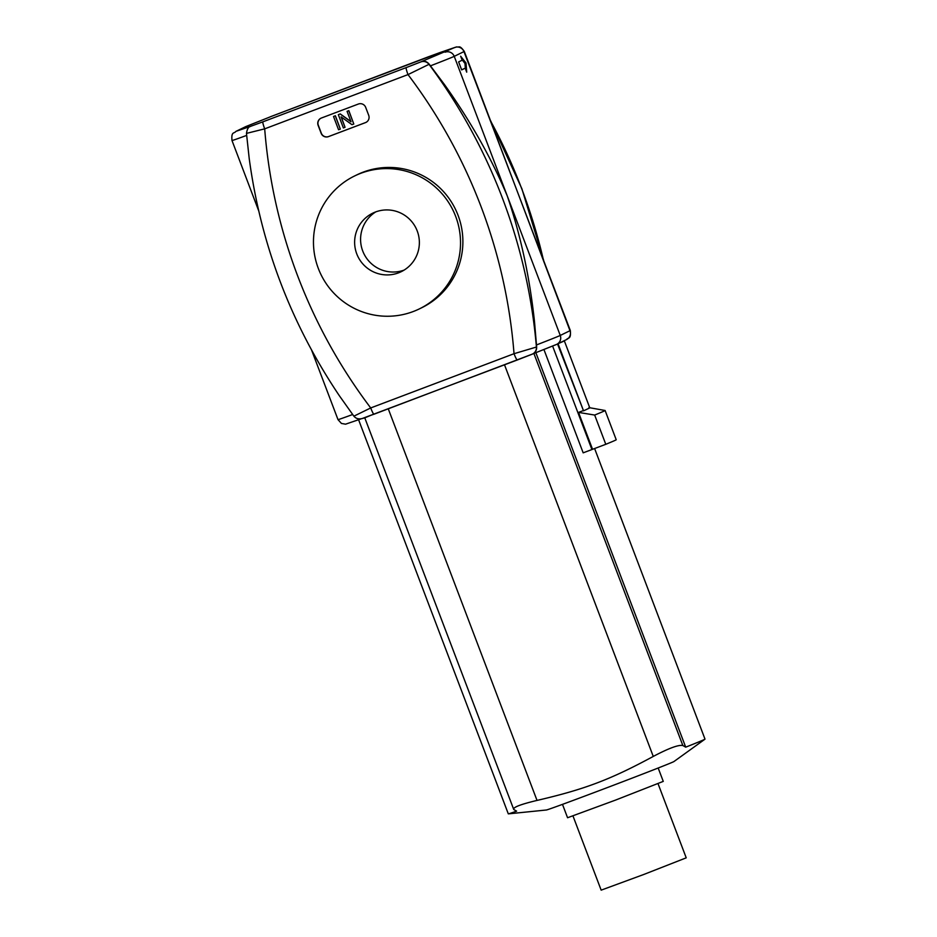 <?xml version="1.0" encoding="UTF-8"?>
<svg xmlns="http://www.w3.org/2000/svg" width="937" height="937" viewBox="0 0 937 937"><rect width="100%" height="100%" fill="white"/><g stroke="black" fill="none" stroke-linecap="round" stroke-linejoin="round"><path stroke-width="1.41" d="M461.625 69.806L465.197 68.178L461.66 69.9L458.626 61.924L462.164 60.202L460.653 56.22L466.04 63.037L466.708 72.161L465.197 68.178M465.361 68.624L464.986 63.447L461.929 59.57M466.04 63.037L464.986 63.447M559.155 343.176A114.595 1.195 -20.8 0 0 563.805 341.056L564.332 340.857A115.169 1.206 159.2 0 1 558.862 343.317M557.527 343.973L583.54 410.851L589.795 407.888L564.332 340.857M583.54 410.851L558.042 343.715M552.619 346.104L591.915 449.549A114.314 1.195 -20.8 0 0 592.547 449.291L578.527 412.409L594.667 415.056A128.533 1.347 159.2 0 0 605.115 410.5A128.533 1.347 159.2 0 0 605.091 410.488A128.533 1.347 159.2 0 1 605.091 410.488L588.928 407.595M563.36 341.127A114.314 1.195 159.2 0 1 563.547 341.127A114.314 1.195 159.2 0 1 559.33 343.094M543.94 349.56L583.177 452.84L591.915 449.549M532.474 354.022C535.32 352.862 536.714 350.508 536.643 346.971L514.026 353.706A7.109 0.82 69.3 0 0 517.283 359.984L531.911 354.303M441.093 52.226A7.109 7.063 -116 0 0 440.132 52.507L454.843 47.459A7.109 7.063 64 0 1 463.967 51.605A56.876 0.597 -20.8 0 0 464.295 51.406L569.989 330.702A56.876 0.597 159.2 0 0 570.317 330.503C571.195 339.838 568.15 337.25 566.498 339.592A7.109 7.063 -116 0 0 569.989 330.702L560.256 335.446A56.876 0.597 159.2 0 1 536.479 344.945L536.643 346.971M246.595 133.359L264.691 128.849L408.005 74.597A528.046 524.521 64 0 1 421.638 93.466A528.046 524.521 64 0 1 511.707 330.562A528.046 524.521 64 0 1 514.026 353.706L370.712 407.946A7.109 0.82 69.3 0 0 373.968 414.236L532.474 354.057A7.109 7.063 64 0 1 532.321 354.127M533.024 353.788L532.497 354.045A7.109 7.063 64 0 0 536.433 347.077A548.801 545.135 -116 0 0 533.703 322A548.801 545.135 -116 0 0 443.634 84.904A548.801 545.135 -116 0 0 429.017 64.325L408.005 74.597A7.109 0.82 -110.7 0 1 406.213 67.593L262.899 121.833A7.109 0.82 -110.7 0 0 264.691 128.849A528.046 524.521 64 0 0 267.01 151.981A528.046 524.521 64 0 0 357.079 389.078A528.046 524.521 64 0 0 370.712 407.946L353.999 416.122M368.709 115.321A5.692 5.645 64 0 1 365.442 122.63L328.454 136.626A5.692 5.645 64 0 1 321.157 133.312L318.123 125.335A5.692 5.645 64 0 1 321.391 118.027L358.379 104.03A5.692 5.645 64 0 1 365.676 107.345L368.709 115.321M354.619 175.957L356.985 174.809A73.929 73.437 64 0 1 455.382 209.115A73.929 73.437 64 0 1 421.732 307.734L419.378 308.882A73.929 73.437 64 0 1 319.576 271.531A73.929 73.437 64 0 1 354.619 175.957A73.929 73.437 64 0 1 453.016 210.263A73.929 73.437 64 0 1 419.378 308.882M536.479 344.945L534.5 321.614C529.616 276.602 520.527 234.707 507.245 195.903C491.515 158.33 470.573 121.201 444.431 84.506L430.458 65.848A56.876 0.597 -20.8 0 0 454.234 56.349L463.967 51.605L570.317 330.503M428.361 56.817A7.109 0.82 69.3 0 0 428.35 56.817L440.132 52.507M454.843 47.459L421.404 61.631C424.32 60.647 426.932 61.514 429.228 64.22L430.458 65.848M251.678 125.874L250.519 126.401A7.109 7.063 64 0 1 251.116 126.144L236.405 131.192L246.138 126.448A7.109 7.063 -116 0 0 245.553 126.706L235.819 131.449A7.109 7.063 64 0 1 236.405 131.192M572.975 815.951L601.156 890.15L643.86 874.444L686.224 857.835L658.032 783.637M562.493 804.368L567.564 817.743L615.609 800.069L663.267 781.388L658.184 768.012M358.602 419.788L508.299 813.843A105.213 1.101 -20.8 0 0 508.381 813.855A105.213 1.101 -20.8 0 0 516.627 811.149L513.757 809.509C512.609 807.436 520.375 804.403 537.03 800.421C584.711 789.341 610.221 779.689 653.265 756.428C668.76 748.241 678.611 744.61 682.839 745.512L685.708 747.164A105.213 1.101 -20.8 0 0 704.94 739.199A105.213 1.101 -20.8 0 0 704.999 739.129L594.608 448.518M704.94 739.199L673.926 761.558A68.249 0.714 159.2 0 1 610.42 786.412A68.249 0.714 159.2 0 1 546.423 809.99L508.381 813.855M364.716 417.679L513.757 809.509M535.87 352.71L685.708 747.164M398.553 272.843A32.549 32.326 64 0 1 357.313 255.239A32.549 32.326 64 0 1 372.75 213.167A32.549 32.326 64 0 1 416.063 228.265A32.549 32.326 64 0 1 398.553 272.843M404.128 270.09A32.549 32.326 64 0 1 375.772 211.879M338.327 114.654L340.119 113.974L351.024 121.775L347.065 111.339L348.74 110.707L353.788 124L351.996 124.68L341.08 116.867L345.05 127.303L343.375 127.936L338.327 114.654L340.119 113.974M340.236 113.916L350.953 121.576M348.74 110.707L347.065 111.339M348.857 110.648L353.788 124M341.279 117.008L345.05 127.303M333.513 116.469L335.259 115.801L340.318 129.095L338.562 129.763L333.513 116.469L335.259 115.801M335.387 115.755L340.318 129.095M321.004 118.191A5.692 5.645 -116 0 0 318.299 125.253L321.332 133.23A5.692 5.645 -116 0 0 328.629 136.544L365.617 122.548A5.692 5.645 -116 0 0 366.004 122.384M582.884 410.746L578.527 412.409M592.547 449.303L605.782 444.302L594.667 415.056M605.782 444.302A128.533 1.347 -20.8 0 0 616.218 439.746L605.115 410.5M532.802 353.893L556.18 344.593M362.186 418.534L517.283 359.984M352.64 414.517A56.876 0.597 159.2 0 1 338.011 419.635L341.443 423.454L345.554 424.18L361.014 418.898M445.11 52.203A7.109 7.063 64 0 1 454.234 56.349L560.256 335.446A7.109 7.063 64 0 1 556.765 344.336L532.544 353.999M246.138 126.448L269.844 117.02A7.109 7.063 64 0 1 270.406 116.75L441.304 52.144M428.35 56.817L270.406 116.75M250.074 126.636A7.109 7.063 64 0 1 250.519 126.401C248.434 126.764 247.087 129.107 246.478 133.441L249.207 158.505C260.837 244.51 290.857 323.546 339.276 395.613L353.881 416.18C359.152 422.329 366.859 416.274 373.968 414.236M235.819 131.449C234.156 133.804 231.123 131.215 232.001 140.538A56.876 0.597 -20.8 0 0 246.654 135.408M262.899 121.833L251.116 126.144M429.228 64.22L429.017 64.325A7.109 7.063 -116 0 0 420.842 61.912L406.213 67.593M388.269 408.813L537.03 800.421M504.516 364.821L653.265 756.428M533.914 353.472L682.839 745.512M491.047 121.822A548.801 545.135 64 0 1 543.273 259.326M566.498 339.592L556.765 344.336M338.011 419.635L311.634 350.192M464.295 51.406C459.306 44.601 459.364 47.728 456.752 46.873L439.664 52.753M245.553 126.706L269.762 117.055M232.001 140.538L258.694 210.802M543.624 260.24L521.886 188.759L490.683 120.85"/></g></svg>
